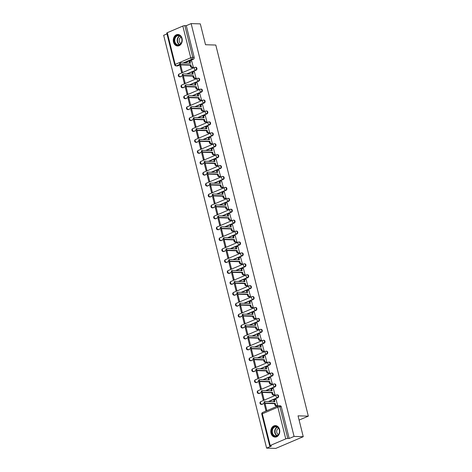 <?xml version="1.0" encoding="UTF-8"?>
<svg xmlns="http://www.w3.org/2000/svg" width="472" height="472" viewBox="0 0 472 472"><rect width="100%" height="100%" fill="white"/><g stroke="black" fill="none" stroke-linecap="round" stroke-linejoin="round"><path stroke-width="0.71" d="M187.16 73.998L196.157 70.163A1.475 1.15 -88.3 0 0 196.907 68.298A1.475 1.15 -88.3 0 0 195.856 67.289L195.349 67.272A1.475 1.15 91.7 0 1 196.399 68.281A1.475 1.15 91.7 0 1 195.65 70.151L186.652 73.986M189.88 84.919L198.883 81.084A1.475 1.15 -88.3 0 0 199.632 79.213A1.475 1.15 -88.3 0 0 198.576 78.21L198.069 78.193A1.475 1.15 91.7 0 1 199.125 79.202A1.475 1.15 91.7 0 1 198.376 81.066L189.372 84.901M192.6 95.84L201.603 92.005A1.475 1.15 -88.3 0 0 202.352 90.134A1.475 1.15 -88.3 0 0 201.302 89.125L200.795 89.114A1.475 1.15 91.7 0 1 201.845 90.123A1.475 1.15 91.7 0 1 201.096 91.987L192.092 95.822M195.325 106.755L204.329 102.92A1.475 1.15 -88.3 0 0 205.078 101.055A1.475 1.15 -88.3 0 0 204.022 100.046L203.515 100.029A1.475 1.15 91.7 0 1 204.571 101.037A1.475 1.15 91.7 0 1 203.821 102.908L194.818 106.743M198.045 117.675L207.049 113.84A1.475 1.15 -88.3 0 0 207.798 111.97A1.475 1.15 -88.3 0 0 206.742 110.967L206.234 110.95A1.475 1.15 91.7 0 1 207.291 111.958A1.475 1.15 91.7 0 1 206.541 113.823L197.538 117.658M200.771 128.596L209.769 124.761A1.475 1.15 -88.3 0 0 210.524 122.891A1.475 1.15 -88.3 0 0 209.468 121.882L208.96 121.87A1.475 1.15 91.7 0 1 210.016 122.879A1.475 1.15 91.7 0 1 209.261 124.744L200.264 128.579M203.491 139.511L212.494 135.676A1.475 1.15 -88.3 0 0 213.244 133.812A1.475 1.15 -88.3 0 0 212.188 132.803L211.68 132.785A1.475 1.15 91.7 0 1 212.736 133.794A1.475 1.15 91.7 0 1 211.987 135.665L202.984 139.5M206.211 150.432L215.214 146.597A1.475 1.15 -88.3 0 0 215.964 144.727A1.475 1.15 -88.3 0 0 214.913 143.724L214.406 143.706A1.475 1.15 91.7 0 1 215.456 144.715A1.475 1.15 91.7 0 1 214.707 146.58L205.709 150.415M208.937 161.353L217.94 157.518A1.475 1.15 -88.3 0 0 218.689 155.648A1.475 1.15 -88.3 0 0 217.633 154.639L217.126 154.627A1.475 1.15 91.7 0 1 218.182 155.636A1.475 1.15 91.7 0 1 217.433 157.5L208.429 161.335M211.657 172.268L220.66 168.433A1.475 1.15 -88.3 0 0 221.409 166.569A1.475 1.15 -88.3 0 0 220.359 165.56L219.852 165.542A1.475 1.15 91.7 0 1 220.902 166.551A1.475 1.15 91.7 0 1 220.153 168.421L211.149 172.256M214.382 183.189L223.386 179.354A1.475 1.15 -88.3 0 0 224.135 177.484A1.475 1.15 -88.3 0 0 223.079 176.481L222.572 176.463A1.475 1.15 91.7 0 1 223.628 177.472A1.475 1.15 91.7 0 1 222.878 179.336L213.875 183.171M217.102 194.11L226.106 190.275A1.475 1.15 -88.3 0 0 226.855 188.405A1.475 1.15 -88.3 0 0 225.799 187.396L225.292 187.384A1.475 1.15 91.7 0 1 226.348 188.393A1.475 1.15 91.7 0 1 225.598 190.257L216.595 194.092M219.828 205.025L228.826 201.19A1.475 1.15 -88.3 0 0 229.575 199.326A1.475 1.15 -88.3 0 0 228.525 198.317L228.017 198.299A1.475 1.15 91.7 0 1 229.073 199.308A1.475 1.15 91.7 0 1 228.318 201.178L219.321 205.013M222.548 215.946L231.551 212.111A1.475 1.15 -88.3 0 0 232.301 210.241A1.475 1.15 -88.3 0 0 231.245 209.238L230.737 209.22A1.475 1.15 91.7 0 1 231.793 210.229A1.475 1.15 91.7 0 1 231.044 212.093L222.041 215.928M225.268 226.867L234.271 223.032A1.475 1.15 -88.3 0 0 235.021 221.161A1.475 1.15 -88.3 0 0 233.97 220.153L233.463 220.141A1.475 1.15 91.7 0 1 234.513 221.15A1.475 1.15 91.7 0 1 233.764 223.014L224.76 226.849M227.994 237.782L236.997 233.947A1.475 1.15 -88.3 0 0 237.746 232.082A1.475 1.15 -88.3 0 0 236.69 231.073L236.183 231.056A1.475 1.15 91.7 0 1 237.239 232.065A1.475 1.15 91.7 0 1 236.49 233.935L227.486 237.77M230.714 248.703L239.717 244.868A1.475 1.15 -88.3 0 0 240.466 242.997A1.475 1.15 -88.3 0 0 239.416 241.994L238.909 241.977A1.475 1.15 91.7 0 1 239.959 242.986A1.475 1.15 91.7 0 1 239.21 244.85L230.206 248.685M233.439 259.624L242.443 255.789A1.475 1.15 -88.3 0 0 243.192 253.918A1.475 1.15 -88.3 0 0 242.136 252.909L241.629 252.898A1.475 1.15 91.7 0 1 242.685 253.906A1.475 1.15 91.7 0 1 241.935 255.771L232.932 259.606M236.159 270.539L245.163 266.704A1.475 1.15 -88.3 0 0 245.912 264.839A1.475 1.15 -88.3 0 0 244.856 263.83L244.348 263.813A1.475 1.15 91.7 0 1 245.405 264.822A1.475 1.15 91.7 0 1 244.655 266.692L235.652 270.527M238.885 281.459L247.883 277.625A1.475 1.15 -88.3 0 0 248.632 275.754A1.475 1.15 -88.3 0 0 247.582 274.751L247.074 274.733A1.475 1.15 91.7 0 1 248.124 275.742A1.475 1.15 91.7 0 1 247.375 277.607L238.378 281.442M241.605 292.38L250.608 288.545A1.475 1.15 -88.3 0 0 251.358 286.675A1.475 1.15 -88.3 0 0 250.302 285.666L249.794 285.654A1.475 1.15 91.7 0 1 250.85 286.663A1.475 1.15 91.7 0 1 250.101 288.528L241.098 292.363M244.325 303.295L253.328 299.46A1.475 1.15 -88.3 0 0 254.078 297.596A1.475 1.15 -88.3 0 0 253.027 296.587L252.52 296.569A1.475 1.15 91.7 0 1 253.57 297.578A1.475 1.15 91.7 0 1 252.821 299.449L243.817 303.284M247.051 314.216L256.054 310.381A1.475 1.15 -88.3 0 0 256.803 308.511A1.475 1.15 -88.3 0 0 255.747 307.508L255.24 307.49A1.475 1.15 91.7 0 1 256.296 308.499A1.475 1.15 91.7 0 1 255.547 310.364L246.543 314.199M249.771 325.137L258.774 321.302A1.475 1.15 -88.3 0 0 259.523 319.432A1.475 1.15 -88.3 0 0 258.467 318.423L257.966 318.411A1.475 1.15 91.7 0 1 259.016 319.42A1.475 1.15 91.7 0 1 258.267 321.284L249.263 325.119M252.496 336.052L261.494 332.217A1.475 1.15 -88.3 0 0 262.249 330.353A1.475 1.15 -88.3 0 0 261.193 329.344L260.686 329.326A1.475 1.15 91.7 0 1 261.742 330.335A1.475 1.15 91.7 0 1 260.992 332.205L251.989 336.04M255.216 346.973L264.22 343.138A1.475 1.15 -88.3 0 0 264.969 341.274A1.475 1.15 -88.3 0 0 263.913 340.265L263.405 340.247A1.475 1.15 91.7 0 1 264.462 341.256A1.475 1.15 91.7 0 1 263.712 343.12L254.709 346.955M257.942 357.894L266.94 354.059A1.475 1.15 -88.3 0 0 267.689 352.189A1.475 1.15 -88.3 0 0 266.639 351.18L266.131 351.168A1.475 1.15 91.7 0 1 267.181 352.177A1.475 1.15 91.7 0 1 266.432 354.041L257.435 357.876M260.662 368.809L269.665 364.974A1.475 1.15 -88.3 0 0 270.415 363.11A1.475 1.15 -88.3 0 0 269.359 362.101L268.851 362.083A1.475 1.15 91.7 0 1 269.907 363.092A1.475 1.15 91.7 0 1 269.158 364.962L260.155 368.797M263.382 379.73L272.385 375.895A1.475 1.15 -88.3 0 0 273.135 374.031A1.475 1.15 -88.3 0 0 272.084 373.022L271.577 373.004A1.475 1.15 91.7 0 1 272.627 374.013A1.475 1.15 91.7 0 1 271.878 375.883L262.875 379.712M266.108 390.651L275.111 386.816A1.475 1.15 -88.3 0 0 275.86 384.945A1.475 1.15 -88.3 0 0 274.804 383.937L274.297 383.925A1.475 1.15 91.7 0 1 275.353 384.934A1.475 1.15 91.7 0 1 274.604 386.798L265.6 390.633M268.828 401.566L277.831 397.731A1.475 1.15 -88.3 0 0 278.58 395.866A1.475 1.15 -88.3 0 0 277.524 394.857L277.017 394.84A1.475 1.15 91.7 0 1 278.073 395.849A1.475 1.15 91.7 0 1 277.324 397.719L268.32 401.554M270.993 433.178A5.758 4.496 -88.3 0 0 275.105 437.107A5.758 4.496 -88.3 0 0 279.566 429.526A5.758 4.496 -88.3 0 0 275.453 425.596A5.758 4.496 -88.3 0 0 270.993 433.178M173.478 42.055A5.758 4.496 -88.3 0 0 177.59 45.985A5.758 4.496 -88.3 0 0 182.044 38.403A5.758 4.496 -88.3 0 0 177.938 34.474A5.758 4.496 -88.3 0 0 173.478 42.055M166.976 33.895L163.672 35.3L266.603 448.123L271.465 446.052L270.031 446.01A1.475 0.313 166 0 1 269.701 445.898A1.475 0.313 166 0 1 270.208 445.509L285.761 438.889L277.855 407.183L262.302 413.802L270.208 445.509M303.248 436.7L294.074 436.423L191.142 23.6L200.317 23.877L205.521 44.734L215.798 45.046L308.328 416.151L298.044 415.838L303.248 436.7L275.778 448.4L266.603 448.123M167.283 32.692L175.189 64.398A1.475 0.313 166 0 0 174.675 64.782L166.769 33.075A1.475 0.313 -14 0 1 167.283 32.692L182.829 26.066A1.475 0.313 -14 0 1 184.853 25.63L186.281 25.671L194.187 57.377A1.475 1.15 91.7 0 1 193.437 59.248L184.434 63.083M180.257 64.859L177.891 65.868L176.457 65.826A1.475 1.15 91.7 0 1 176.068 65.903L177.496 65.944A1.475 1.15 -88.3 0 0 177.891 65.868M186.281 25.671L191.142 23.6M289.206 438.494L281.306 406.787L279.872 406.74A1.475 0.313 -14 0 0 277.855 407.183A1.475 0.867 -113.1 0 1 278.197 405.849A1.475 0.867 -113.1 0 1 278.427 405.808A1.475 1.15 91.7 0 1 278.822 405.731A1.475 1.15 91.7 0 1 279.872 406.74L287.778 438.447L289.206 438.494L294.074 436.423M287.778 438.447A1.475 0.313 166 0 0 285.761 438.889M276.922 406.032L277.76 405.737L276.061 399.495M264.379 404.469L265.948 410.77L266.774 410.422L265.199 404.12L264.379 404.469L265.293 404.498M261.653 393.554L263.228 399.849L264.049 399.501L262.479 393.2L261.653 393.554L262.574 393.577M274.197 395.111L275.04 394.822L273.335 388.574M258.933 382.633L260.503 388.934L261.329 388.58L259.759 382.285L258.933 382.633L259.854 382.662M271.477 384.19L272.315 383.901L270.615 377.659M256.213 371.712L257.783 378.013L258.603 377.665L257.033 371.364L256.213 371.712L257.128 371.741M268.757 373.275L269.595 372.98L267.889 366.738M253.488 360.797L255.057 367.092L255.883 366.744L254.314 360.443L253.488 360.797L254.408 360.82M266.031 362.354L266.869 362.065L265.17 355.817M250.768 349.876L252.337 356.177L253.163 355.823L251.588 349.528L250.768 349.876L251.682 349.905M263.311 351.433L264.149 351.144L262.45 344.902M248.042 338.955L249.611 345.256L250.437 344.908L248.868 338.607L248.042 338.955L248.962 338.984M260.585 340.518L261.429 340.223L259.724 333.981M245.322 328.04L246.891 334.335L247.717 333.987L246.148 327.686L245.322 328.04L246.242 328.064M257.865 329.598L258.703 329.308L257.004 323.06M242.596 317.119L244.172 323.42L244.992 323.066L243.422 316.771L242.596 317.119L243.517 317.149M255.14 318.677L255.983 318.388L254.278 312.145M239.876 306.198L241.446 312.499L242.272 312.151L240.702 305.85L239.876 306.198L240.797 306.228M252.42 307.762L253.257 307.467L251.558 301.224M237.156 295.283L238.726 301.578L239.546 301.23L237.976 294.929L237.156 295.283L238.071 295.307M249.7 296.841L250.538 296.552L248.832 290.304M234.431 284.362L236 290.663L236.826 290.31L235.257 284.014L234.431 284.362L235.351 284.392M246.974 285.92L247.812 285.631L246.113 279.389M231.711 273.441L233.28 279.743L234.106 279.394L232.531 273.093L231.711 273.441L232.625 273.471M244.254 274.999L245.092 274.71L243.393 268.468M228.985 262.526L230.554 268.822L231.38 268.474L229.811 262.172L228.985 262.526L229.905 262.55M241.528 264.084L242.372 263.795L240.667 257.547M226.265 251.605L227.834 257.907L228.66 257.553L227.091 251.257L226.265 251.605L227.185 251.635M238.808 253.163L239.646 252.874L237.947 246.632M223.539 240.685L225.114 246.986L225.935 246.638L224.365 240.337L223.539 240.685L224.46 240.714M236.083 242.242L236.926 241.953L235.221 235.711M220.819 229.77L222.389 236.065L223.215 235.717L221.645 229.416L220.819 229.77L221.74 229.793M233.363 231.327L234.2 231.038L232.501 224.79M218.099 218.849L219.669 225.15L220.489 224.796L218.919 218.501L218.099 218.849L219.014 218.878M230.643 220.406L231.481 220.117L229.775 213.875M215.374 207.928L216.943 214.229L217.769 213.881L216.2 207.58L215.374 207.928L216.294 207.957M227.917 209.485L228.755 209.196L227.056 202.954M212.654 197.013L214.223 203.308L215.049 202.96L213.474 196.659L212.654 197.013L213.568 197.036M225.197 198.57L226.035 198.281L224.336 192.033M209.928 186.092L211.503 192.393L212.323 192.039L210.754 185.744L209.928 186.092L210.848 186.121M222.471 187.649L223.315 187.36L221.61 181.118M207.208 175.171L208.777 181.472L209.603 181.124L208.034 174.823L207.208 175.171L208.128 175.2M219.751 176.729L220.589 176.44L218.89 170.197M204.482 164.256L206.057 170.551L206.878 170.203L205.308 163.902L204.482 164.256L205.403 164.28M217.031 165.814L217.869 165.524L216.164 159.276M201.762 153.335L203.332 159.636L204.158 159.282L202.588 152.987L201.762 153.335L202.683 153.365M214.306 154.893L215.143 154.604L213.444 148.361M199.042 142.414L200.612 148.715L201.438 148.367L199.862 142.066L199.042 142.414L199.957 142.444M211.586 143.972L212.424 143.683L210.718 137.44M196.317 131.499L197.886 137.794L198.712 137.446L197.143 131.145L196.317 131.499L197.237 131.523M208.86 133.057L209.698 132.768L207.999 126.52M193.597 120.578L195.166 126.879L195.992 126.525L194.417 120.23L193.597 120.578L194.511 120.608M206.14 122.136L206.978 121.847L205.279 115.605M190.871 109.657L192.446 115.959L193.266 115.61L191.697 109.309L190.871 109.657L191.791 109.687M203.414 111.215L204.258 110.926L202.553 104.684M188.151 98.742L189.72 105.038L190.546 104.69L188.977 98.388L188.151 98.742L189.071 98.766M200.694 100.3L201.532 100.011L199.833 93.763M185.431 87.821L187 94.123L187.821 93.769L186.251 87.473L185.431 87.821L186.346 87.851M197.975 89.379L198.812 89.09L197.107 82.848M182.705 76.901L184.275 83.202L185.101 82.854L183.531 76.552L182.705 76.901L183.626 76.93M195.249 78.458L196.087 78.169L194.387 71.927M179.985 65.986L181.555 72.281L182.381 71.933L180.805 65.632L179.985 65.986L180.9 66.009M192.529 67.543L193.367 67.254L191.667 61.006M182.977 75.78L180.103 76.771A1.475 1.15 91.7 0 1 179.708 76.847L180.215 76.865A1.475 1.15 -88.3 0 0 180.611 76.788M185.702 86.7L182.823 87.692A1.475 1.15 91.7 0 1 182.434 87.768L182.941 87.786A1.475 1.15 -88.3 0 0 183.331 87.709M188.422 97.615L185.549 98.613A1.475 1.15 91.7 0 1 185.154 98.689L185.661 98.701A1.475 1.15 -88.3 0 0 186.056 98.624M191.148 108.536L188.269 109.528A1.475 1.15 91.7 0 1 187.88 109.604L188.387 109.622A1.475 1.15 -88.3 0 0 188.776 109.545M193.868 119.457L190.995 120.448A1.475 1.15 91.7 0 1 190.6 120.525L191.107 120.543A1.475 1.15 -88.3 0 0 191.502 120.466M196.594 130.372L193.715 131.369A1.475 1.15 91.7 0 1 193.319 131.446L193.827 131.458A1.475 1.15 -88.3 0 0 194.222 131.381M199.314 141.293L196.44 142.284A1.475 1.15 91.7 0 1 196.045 142.361L196.553 142.379A1.475 1.15 -88.3 0 0 196.948 142.302M202.034 152.214L199.16 153.205A1.475 1.15 91.7 0 1 198.765 153.282L199.272 153.3A1.475 1.15 -88.3 0 0 199.668 153.223M204.76 163.129L201.88 164.126A1.475 1.15 91.7 0 1 201.491 164.203L201.998 164.215A1.475 1.15 -88.3 0 0 202.388 164.138M207.479 174.05L204.606 175.041A1.475 1.15 91.7 0 1 204.211 175.118L204.718 175.136A1.475 1.15 -88.3 0 0 205.113 175.059M210.205 184.971L207.326 185.962A1.475 1.15 91.7 0 1 206.937 186.039L207.444 186.056A1.475 1.15 -88.3 0 0 207.833 185.98M212.925 195.886L210.052 196.883A1.475 1.15 91.7 0 1 209.656 196.96L210.164 196.971A1.475 1.15 -88.3 0 0 210.559 196.895M215.645 206.807L212.772 207.798A1.475 1.15 91.7 0 1 212.376 207.875L212.884 207.892A1.475 1.15 -88.3 0 0 213.279 207.816M218.371 217.728L215.498 218.719A1.475 1.15 91.7 0 1 215.102 218.796L215.61 218.813A1.475 1.15 -88.3 0 0 216.005 218.737M221.091 228.643L218.217 229.64A1.475 1.15 91.7 0 1 217.822 229.716L218.329 229.728A1.475 1.15 -88.3 0 0 218.725 229.652M223.816 239.564L220.937 240.555A1.475 1.15 91.7 0 1 220.548 240.631L221.055 240.649A1.475 1.15 -88.3 0 0 221.445 240.572M226.536 250.484L223.663 251.476A1.475 1.15 91.7 0 1 223.268 251.552L223.775 251.57A1.475 1.15 -88.3 0 0 224.17 251.493M229.262 261.399L226.383 262.397A1.475 1.15 91.7 0 1 225.994 262.473L226.495 262.485A1.475 1.15 -88.3 0 0 226.89 262.408M231.982 272.32L229.109 273.312A1.475 1.15 91.7 0 1 228.713 273.388L229.221 273.406A1.475 1.15 -88.3 0 0 229.616 273.329M234.702 283.241L231.829 284.232A1.475 1.15 91.7 0 1 231.433 284.309L231.941 284.327A1.475 1.15 -88.3 0 0 232.336 284.25M237.428 294.156L234.554 295.153A1.475 1.15 91.7 0 1 234.159 295.23L234.667 295.242A1.475 1.15 -88.3 0 0 235.056 295.165M240.148 305.077L237.274 306.068A1.475 1.15 91.7 0 1 236.879 306.145L237.387 306.163A1.475 1.15 -88.3 0 0 237.782 306.086M242.873 315.998L239.994 316.989A1.475 1.15 91.7 0 1 239.605 317.066L240.112 317.084A1.475 1.15 -88.3 0 0 240.502 317.007M245.593 326.913L242.72 327.91A1.475 1.15 91.7 0 1 242.325 327.987L242.832 327.999A1.475 1.15 -88.3 0 0 243.227 327.922M248.319 337.834L245.44 338.825A1.475 1.15 91.7 0 1 245.045 338.902L245.552 338.92A1.475 1.15 -88.3 0 0 245.947 338.843M251.039 348.755L248.166 349.746A1.475 1.15 91.7 0 1 247.77 349.823L248.278 349.841A1.475 1.15 -88.3 0 0 248.673 349.764M253.759 359.67L250.886 360.667A1.475 1.15 91.7 0 1 250.49 360.744L250.998 360.755A1.475 1.15 -88.3 0 0 251.393 360.679M256.485 370.591L253.606 371.582A1.475 1.15 91.7 0 1 253.216 371.659L253.724 371.676A1.475 1.15 -88.3 0 0 254.113 371.6M259.205 381.512L256.331 382.503A1.475 1.15 91.7 0 1 255.936 382.58L256.443 382.597A1.475 1.15 -88.3 0 0 256.839 382.521M261.93 392.427L259.051 393.424A1.475 1.15 91.7 0 1 258.662 393.5L259.169 393.512A1.475 1.15 -88.3 0 0 259.559 393.436M264.65 403.348L261.777 404.339A1.475 1.15 91.7 0 1 261.382 404.416L261.889 404.433A1.475 1.15 -88.3 0 0 262.284 404.356M299.1 420.08L308.328 416.151M281.306 406.787A1.475 1.15 -88.3 0 0 280.25 405.778L278.822 405.731A1.475 1.475 0 0 0 278.197 405.849L262.65 412.475A1.475 1.475 0 0 0 261.795 414.192L269.701 445.898M276.203 399.501L275.176 399.465A1.475 0.867 66.9 0 0 274.946 399.513A1.475 0.867 66.9 0 0 274.604 400.84L274.828 401.749L265.075 401.454A0.85 0.501 66.9 0 0 264.945 401.477A0.85 0.501 66.9 0 0 264.78 402.351A0.85 0.501 66.9 0 0 265.482 403.064L275.229 403.359L275.459 404.268A1.475 0.867 66.9 0 0 276.728 405.696L276.014 406.003A1.475 0.867 -113.1 0 1 274.745 404.575L274.515 403.666L264.762 403.371A0.85 0.501 -113.1 0 1 264.066 402.657A0.85 0.501 -113.1 0 1 264.231 401.784A0.85 0.501 -113.1 0 1 264.361 401.76M274.031 401.725L273.89 401.147A1.475 0.867 -113.1 0 1 274.232 399.813L274.946 399.513M277.07 406.032L276.014 406.003M277.76 405.731L276.728 405.696M275.229 403.359L274.515 403.666M273.483 388.58L272.456 388.55A1.475 0.867 66.9 0 0 272.226 388.592A1.475 0.867 66.9 0 0 271.878 389.919L272.108 390.834L262.355 390.539A0.85 0.501 66.9 0 0 262.225 390.562A0.85 0.501 66.9 0 0 262.06 391.43A0.85 0.501 66.9 0 0 262.757 392.143L272.509 392.438L272.733 393.353A1.475 0.867 66.9 0 0 274.008 394.781L273.294 395.082A1.475 0.867 -113.1 0 1 272.019 393.654L271.795 392.745L262.043 392.45A0.85 0.501 -113.1 0 1 261.34 391.736A0.85 0.501 -113.1 0 1 261.512 390.863A0.85 0.501 -113.1 0 1 261.641 390.84M271.312 390.804L271.164 390.226A1.475 0.867 -113.1 0 1 271.512 388.893L272.226 388.592M274.344 395.117L273.294 395.082M275.034 394.81L274.008 394.781M272.509 392.438L271.795 392.745M270.763 377.659L269.73 377.629A1.475 0.867 66.9 0 0 269.5 377.671A1.475 0.867 66.9 0 0 269.158 379.004L269.382 379.913L259.635 379.618A0.85 0.501 66.9 0 0 259.5 379.641A0.85 0.501 66.9 0 0 259.334 380.515A0.85 0.501 66.9 0 0 260.037 381.228L269.783 381.523L270.013 382.432A1.475 0.867 66.9 0 0 271.282 383.86L270.568 384.167A1.475 0.867 -113.1 0 1 269.3 382.739L269.07 381.824L259.323 381.529A0.85 0.501 -113.1 0 1 258.621 380.815A0.85 0.501 -113.1 0 1 258.786 379.942A0.85 0.501 -113.1 0 1 258.921 379.919M268.586 379.889L268.444 379.305A1.475 0.867 -113.1 0 1 268.786 377.978L269.5 377.671M271.624 384.196L270.568 384.167M272.315 383.889L271.282 383.86M269.783 381.523L269.07 381.824M274.816 436.246A4.985 3.888 91.7 0 1 271.848 430.37A4.985 3.888 91.7 0 1 276.48 426.481A4.985 3.888 91.7 0 1 279.448 432.358A4.985 3.888 91.7 0 1 274.816 436.246M276.651 426.847A4.614 3.599 -88.3 0 0 276.02 426.759A4.614 3.599 -88.3 0 0 272.303 430.853A4.614 3.599 -88.3 0 0 275.105 435.886A4.614 3.599 -88.3 0 0 275.736 435.981A4.614 3.599 -88.3 0 0 279.453 431.886A4.614 3.599 -88.3 0 0 276.651 426.847M278.415 434.594A3.286 2.566 91.7 0 1 276.68 431.396A3.286 2.566 91.7 0 1 278.604 428.305M275.819 425.644L275.961 425.65A5.723 4.466 -88.3 0 0 275.819 425.644A5.723 4.466 -88.3 0 0 271.217 430.724A5.723 4.466 -88.3 0 0 274.692 436.966A5.723 4.466 -88.3 0 0 275.477 437.078A5.723 4.466 -88.3 0 0 275.642 437.084M177.295 45.123A4.985 3.888 91.7 0 1 174.327 39.247A4.985 3.888 91.7 0 1 178.965 35.359A4.985 3.888 91.7 0 1 181.932 41.235A4.985 3.888 91.7 0 1 177.295 45.123M179.136 35.724A4.614 3.599 -88.3 0 0 178.499 35.636A4.614 3.599 -88.3 0 0 174.787 39.731A4.614 3.599 -88.3 0 0 177.59 44.769A4.614 3.599 -88.3 0 0 178.221 44.858A4.614 3.599 -88.3 0 0 181.932 40.763A4.614 3.599 -88.3 0 0 179.136 35.724M180.9 43.471A3.286 2.566 91.7 0 1 179.165 40.273A3.286 2.566 91.7 0 1 181.089 37.182M178.469 34.533A5.723 4.466 -88.3 0 0 178.304 34.521A5.723 4.466 -88.3 0 0 173.702 39.601A5.723 4.466 -88.3 0 0 177.171 45.843A5.723 4.466 -88.3 0 0 177.956 45.955A5.723 4.466 -88.3 0 0 178.121 45.961M268.037 366.744L267.01 366.709A1.475 0.867 66.9 0 0 266.78 366.756A1.475 0.867 66.9 0 0 266.438 368.083L266.662 368.992L256.91 368.697A0.85 0.501 66.9 0 0 256.78 368.721A0.85 0.501 66.9 0 0 256.615 369.594A0.85 0.501 66.9 0 0 257.311 370.308L267.063 370.603L267.288 371.511A1.475 0.867 66.9 0 0 268.562 372.939L267.848 373.246A1.475 0.867 -113.1 0 1 266.574 371.818L266.35 370.909L256.597 370.614A0.85 0.501 -113.1 0 1 255.901 369.901A0.85 0.501 -113.1 0 1 256.066 369.027A0.85 0.501 -113.1 0 1 256.196 369.004M265.866 368.968L265.718 368.39A1.475 0.867 -113.1 0 1 266.066 367.057L266.78 366.756M268.898 373.275L267.848 373.246M269.589 372.974L268.562 372.939M267.063 370.603L266.35 370.909M265.317 355.823L264.285 355.794A1.475 0.867 66.9 0 0 264.055 355.835A1.475 0.867 66.9 0 0 263.712 357.162L263.942 358.077L254.19 357.776A0.85 0.501 66.9 0 0 254.054 357.805A0.85 0.501 66.9 0 0 253.889 358.673A0.85 0.501 66.9 0 0 254.591 359.387L264.344 359.682L264.568 360.596A1.475 0.867 66.9 0 0 265.836 362.024L265.122 362.325A1.475 0.867 -113.1 0 1 263.854 360.897L263.63 359.988L253.877 359.693A0.85 0.501 -113.1 0 1 253.175 358.98A0.85 0.501 -113.1 0 1 253.34 358.106A0.85 0.501 -113.1 0 1 253.476 358.083M263.146 358.047L262.998 357.469A1.475 0.867 -113.1 0 1 263.341 356.136L264.055 355.835M266.178 362.36L265.122 362.325M266.869 362.053L265.836 362.024M264.344 359.682L263.63 359.988M262.591 344.902L261.565 344.873A1.475 0.867 66.9 0 0 261.335 344.914A1.475 0.867 66.9 0 0 260.992 346.247L261.217 347.156L251.464 346.861A0.85 0.501 66.9 0 0 251.334 346.885A0.85 0.501 66.9 0 0 251.169 347.758A0.85 0.501 66.9 0 0 251.865 348.472L261.618 348.767L261.848 349.675A1.475 0.867 66.9 0 0 263.116 351.103L262.402 351.41A1.475 0.867 -113.1 0 1 261.134 349.982L260.904 349.068L251.151 348.773A0.85 0.501 -113.1 0 1 250.455 348.059A0.85 0.501 -113.1 0 1 250.62 347.185A0.85 0.501 -113.1 0 1 250.75 347.162M260.42 347.132L260.278 346.548A1.475 0.867 -113.1 0 1 260.621 345.221L261.335 344.914M263.453 351.439L262.402 351.41M264.149 351.133L263.116 351.103M261.618 348.767L260.904 349.068M259.871 333.987L258.839 333.952A1.475 0.867 66.9 0 0 258.609 333.999A1.475 0.867 66.9 0 0 258.267 335.327L258.497 336.235L248.744 335.94A0.85 0.501 66.9 0 0 248.614 335.964A0.85 0.501 66.9 0 0 248.443 336.837A0.85 0.501 66.9 0 0 249.145 337.551L258.898 337.846L259.122 338.754A1.475 0.867 66.9 0 0 260.397 340.182L259.683 340.489A1.475 0.867 -113.1 0 1 258.408 339.061L258.184 338.153L248.431 337.858A0.85 0.501 -113.1 0 1 247.729 337.144A0.85 0.501 -113.1 0 1 247.9 336.271A0.85 0.501 -113.1 0 1 248.03 336.247M257.7 336.212L257.553 335.633A1.475 0.867 -113.1 0 1 257.895 334.3L258.609 333.999M260.733 340.518L259.683 340.489M261.423 340.218L260.397 340.182M258.898 337.846L258.184 338.153M257.146 323.066L256.119 323.037A1.475 0.867 66.9 0 0 255.889 323.078A1.475 0.867 66.9 0 0 255.547 324.406L255.771 325.32L246.024 325.019A0.85 0.501 66.9 0 0 245.888 325.049A0.85 0.501 66.9 0 0 245.723 325.916A0.85 0.501 66.9 0 0 246.425 326.63L256.172 326.925L256.402 327.839A1.475 0.867 66.9 0 0 257.671 329.267L256.957 329.568A1.475 0.867 -113.1 0 1 255.688 328.14L255.458 327.232L245.711 326.937A0.85 0.501 -113.1 0 1 245.009 326.223A0.85 0.501 -113.1 0 1 245.174 325.35A0.85 0.501 -113.1 0 1 245.304 325.326M254.974 325.291L254.833 324.712A1.475 0.867 -113.1 0 1 255.175 323.379L255.889 323.078M258.013 329.603L256.957 329.568M258.703 329.297L257.671 329.267M256.172 326.925L255.458 327.232M254.426 312.145L253.399 312.116A1.475 0.867 66.9 0 0 253.169 312.157A1.475 0.867 66.9 0 0 252.821 313.491L253.051 314.399L243.298 314.104A0.85 0.501 66.9 0 0 243.168 314.128A0.85 0.501 66.9 0 0 243.003 315.001A0.85 0.501 66.9 0 0 243.7 315.715L253.452 316.01L253.676 316.918A1.475 0.867 66.9 0 0 254.951 318.346L254.237 318.653A1.475 0.867 -113.1 0 1 252.962 317.225L252.738 316.311L242.986 316.016A0.85 0.501 -113.1 0 1 242.283 315.302A0.85 0.501 -113.1 0 1 242.455 314.429A0.85 0.501 -113.1 0 1 242.584 314.405M252.255 314.376L252.107 313.791A1.475 0.867 -113.1 0 1 252.455 312.464L253.169 312.157M255.287 318.683L254.237 318.653M255.977 318.376L254.951 318.346M253.452 316.01L252.738 316.311M251.706 301.23L250.673 301.195A1.475 0.867 66.9 0 0 250.443 301.242A1.475 0.867 66.9 0 0 250.101 302.57L250.325 303.478L240.578 303.183A0.85 0.501 66.9 0 0 240.443 303.207A0.85 0.501 66.9 0 0 240.277 304.08A0.85 0.501 66.9 0 0 240.98 304.794L250.726 305.089L250.957 305.998A1.475 0.867 66.9 0 0 252.225 307.425L251.511 307.732A1.475 0.867 -113.1 0 1 250.243 306.304L250.012 305.396L240.266 305.101A0.85 0.501 -113.1 0 1 239.564 304.381A0.85 0.501 -113.1 0 1 239.729 303.514A0.85 0.501 -113.1 0 1 239.864 303.49M249.535 303.455L249.387 302.877A1.475 0.867 -113.1 0 1 249.729 301.543L250.443 301.242M252.567 307.762L251.511 307.732M253.257 307.461L252.225 307.425M250.726 305.089L250.012 305.396M248.98 290.31L247.953 290.28A1.475 0.867 66.9 0 0 247.723 290.321A1.475 0.867 66.9 0 0 247.381 291.649L247.605 292.563L237.853 292.262A0.85 0.501 66.9 0 0 237.723 292.292A0.85 0.501 66.9 0 0 237.558 293.159A0.85 0.501 66.9 0 0 238.254 293.873L248.006 294.168L248.231 295.083A1.475 0.867 66.9 0 0 249.505 296.51L248.791 296.811A1.475 0.867 -113.1 0 1 247.517 295.383L247.293 294.475L237.54 294.18A0.85 0.501 -113.1 0 1 236.844 293.466A0.85 0.501 -113.1 0 1 237.009 292.593A0.85 0.501 -113.1 0 1 237.139 292.569M246.809 292.534L246.667 291.956A1.475 0.867 -113.1 0 1 247.009 290.622L247.723 290.321M249.841 296.847L248.791 296.811M250.532 296.54L249.505 296.51M248.006 294.168L247.293 294.475M246.26 279.389L245.228 279.359A1.475 0.867 66.9 0 0 244.997 279.4A1.475 0.867 66.9 0 0 244.655 280.734L244.885 281.642L235.133 281.347A0.85 0.501 66.9 0 0 234.997 281.371A0.85 0.501 66.9 0 0 234.832 282.244A0.85 0.501 66.9 0 0 235.534 282.958L245.287 283.253L245.511 284.162A1.475 0.867 66.9 0 0 246.785 285.589L246.065 285.896A1.475 0.867 -113.1 0 1 244.797 284.468L244.573 283.554L234.82 283.259A0.85 0.501 -113.1 0 1 234.118 282.545A0.85 0.501 -113.1 0 1 234.283 281.672A0.85 0.501 -113.1 0 1 234.419 281.648M244.089 281.619L243.941 281.035A1.475 0.867 -113.1 0 1 244.284 279.707L244.997 279.4M247.121 285.926L246.065 285.896M247.812 285.619L246.785 285.589M245.287 283.253L244.573 283.554M243.534 268.474L242.508 268.438A1.475 0.867 66.9 0 0 242.278 268.485A1.475 0.867 66.9 0 0 241.935 269.813L242.16 270.721L232.407 270.426A0.85 0.501 66.9 0 0 232.277 270.45A0.85 0.501 66.9 0 0 232.112 271.323A0.85 0.501 66.9 0 0 232.808 272.037L242.561 272.332L242.791 273.241A1.475 0.867 66.9 0 0 244.059 274.669L243.345 274.975A1.475 0.867 -113.1 0 1 242.077 273.548L241.847 272.639L232.094 272.344A0.85 0.501 -113.1 0 1 231.398 271.624A0.85 0.501 -113.1 0 1 231.563 270.757A0.85 0.501 -113.1 0 1 231.693 270.733M241.363 270.698L241.221 270.12A1.475 0.867 -113.1 0 1 241.564 268.786L242.278 268.485M244.402 275.005L243.345 274.975M245.092 274.704L244.059 274.669M242.561 272.332L241.847 272.639M240.814 257.553L239.782 257.523A1.475 0.867 66.9 0 0 239.558 257.565A1.475 0.867 66.9 0 0 239.21 258.892L239.44 259.806L229.687 259.506A0.85 0.501 66.9 0 0 229.557 259.535A0.85 0.501 66.9 0 0 229.386 260.402A0.85 0.501 66.9 0 0 230.088 261.116L239.841 261.411L240.065 262.326A1.475 0.867 66.9 0 0 241.339 263.754L240.626 264.055A1.475 0.867 -113.1 0 1 239.351 262.627L239.127 261.718L229.374 261.423A0.85 0.501 -113.1 0 1 228.672 260.709A0.85 0.501 -113.1 0 1 228.843 259.836A0.85 0.501 -113.1 0 1 228.973 259.812M238.643 259.777L238.496 259.199A1.475 0.867 -113.1 0 1 238.838 257.865L239.558 257.565M241.676 264.09L240.626 264.055M242.366 263.783L241.339 263.754M239.841 261.411L239.127 261.718M238.089 246.632L237.062 246.602A1.475 0.867 66.9 0 0 236.832 246.644A1.475 0.867 66.9 0 0 236.49 247.977L236.714 248.886L226.967 248.591A0.85 0.501 66.9 0 0 226.831 248.614A0.85 0.501 66.9 0 0 226.666 249.487A0.85 0.501 66.9 0 0 227.368 250.201L237.115 250.496L237.345 251.405A1.475 0.867 66.9 0 0 238.614 252.833L237.9 253.139A1.475 0.867 -113.1 0 1 236.631 251.712L236.401 250.797L226.654 250.502A0.85 0.501 -113.1 0 1 225.952 249.788A0.85 0.501 -113.1 0 1 226.117 248.915A0.85 0.501 -113.1 0 1 226.253 248.892M235.917 248.862L235.776 248.278A1.475 0.867 -113.1 0 1 236.118 246.95L236.832 246.644M238.956 253.169L237.9 253.139M239.646 252.862L238.614 252.833M237.115 250.496L236.401 250.797M235.369 235.717L234.342 235.681A1.475 0.867 66.9 0 0 234.112 235.723A1.475 0.867 66.9 0 0 233.764 237.056L233.994 237.965L224.241 237.67A0.85 0.501 66.9 0 0 224.112 237.693A0.85 0.501 66.9 0 0 223.946 238.566A0.85 0.501 66.9 0 0 224.642 239.28L234.395 239.575L234.619 240.484A1.475 0.867 66.9 0 0 235.894 241.912L235.18 242.219A1.475 0.867 -113.1 0 1 233.905 240.791L233.681 239.882L223.929 239.587A0.85 0.501 -113.1 0 1 223.232 238.867A0.85 0.501 -113.1 0 1 223.398 238A0.85 0.501 -113.1 0 1 223.527 237.976M233.197 237.941L233.05 237.363A1.475 0.867 -113.1 0 1 233.398 236.029L234.112 235.723M236.23 242.248L235.18 242.219M236.92 241.947L235.894 241.912M234.395 239.575L233.681 239.882M232.649 224.796L231.616 224.766A1.475 0.867 66.9 0 0 231.386 224.808A1.475 0.867 66.9 0 0 231.044 226.135L231.268 227.05L221.521 226.749A0.85 0.501 66.9 0 0 221.386 226.778A0.85 0.501 66.9 0 0 221.22 227.646A0.85 0.501 66.9 0 0 221.923 228.359L231.675 228.654L231.899 229.569A1.475 0.867 66.9 0 0 233.168 230.997L232.454 231.298A1.475 0.867 -113.1 0 1 231.186 229.87L230.955 228.961L221.209 228.666A0.85 0.501 -113.1 0 1 220.507 227.952A0.85 0.501 -113.1 0 1 220.672 227.079A0.85 0.501 -113.1 0 1 220.807 227.056M230.478 227.02L230.33 226.442A1.475 0.867 -113.1 0 1 230.672 225.109L231.386 224.808M233.51 231.333L232.454 231.298M234.2 231.026L233.168 230.997M231.675 228.654L230.955 228.961M229.923 213.875L228.896 213.845A1.475 0.867 66.9 0 0 228.666 213.887A1.475 0.867 66.9 0 0 228.324 215.22L228.548 216.129L218.796 215.834A0.85 0.501 66.9 0 0 218.666 215.857A0.85 0.501 66.9 0 0 218.501 216.731A0.85 0.501 66.9 0 0 219.197 217.445L228.95 217.739L229.18 218.648A1.475 0.867 66.9 0 0 230.448 220.076L229.734 220.383A1.475 0.867 -113.1 0 1 228.46 218.955L228.236 218.04L218.483 217.745A0.85 0.501 -113.1 0 1 217.787 217.031A0.85 0.501 -113.1 0 1 217.952 216.158A0.85 0.501 -113.1 0 1 218.082 216.135M227.752 216.105L227.61 215.521A1.475 0.867 -113.1 0 1 227.952 214.194L228.666 213.887M230.784 220.412L229.734 220.383M231.475 220.105L230.448 220.076M228.95 217.739L228.236 218.04M227.203 202.96L226.171 202.925A1.475 0.867 66.9 0 0 225.94 202.966A1.475 0.867 66.9 0 0 225.598 204.299L225.828 205.208L216.076 204.913A0.85 0.501 66.9 0 0 215.94 204.936A0.85 0.501 66.9 0 0 215.775 205.81A0.85 0.501 66.9 0 0 216.477 206.524L226.23 206.819L226.454 207.727A1.475 0.867 66.9 0 0 227.728 209.155L227.014 209.462A1.475 0.867 -113.1 0 1 225.74 208.034L225.516 207.125L215.763 206.83A0.85 0.501 -113.1 0 1 215.061 206.111A0.85 0.501 -113.1 0 1 215.226 205.243A0.85 0.501 -113.1 0 1 215.362 205.22M225.032 205.184L224.884 204.606A1.475 0.867 -113.1 0 1 225.227 203.273L225.94 202.966M228.064 209.491L227.014 209.462M228.755 209.19L227.728 209.155M226.23 206.819L225.516 207.125M224.477 192.039L223.451 192.01A1.475 0.867 66.9 0 0 223.221 192.051A1.475 0.867 66.9 0 0 222.878 193.378L223.103 194.293L213.35 193.992A0.85 0.501 66.9 0 0 213.22 194.022A0.85 0.501 66.9 0 0 213.055 194.889A0.85 0.501 66.9 0 0 213.751 195.603L223.504 195.898L223.734 196.812A1.475 0.867 66.9 0 0 225.002 198.24L224.288 198.541A1.475 0.867 -113.1 0 1 223.02 197.113L222.79 196.204L213.037 195.91A0.85 0.501 -113.1 0 1 212.341 195.196A0.85 0.501 -113.1 0 1 212.506 194.322A0.85 0.501 -113.1 0 1 212.636 194.299M222.306 194.263L222.165 193.685A1.475 0.867 -113.1 0 1 222.507 192.352L223.221 192.051M225.345 198.576L224.288 198.541M226.035 198.269L225.002 198.24M223.504 195.898L222.79 196.204M221.757 181.118L220.725 181.089A1.475 0.867 66.9 0 0 220.501 181.13A1.475 0.867 66.9 0 0 220.153 182.463L220.383 183.372L210.63 183.077A0.85 0.501 66.9 0 0 210.5 183.101A0.85 0.501 66.9 0 0 210.329 183.974A0.85 0.501 66.9 0 0 211.031 184.688L220.784 184.983L221.008 185.891A1.475 0.867 66.9 0 0 222.282 187.319L221.569 187.62A1.475 0.867 -113.1 0 1 220.294 186.192L220.07 185.284L210.317 184.989A0.85 0.501 -113.1 0 1 209.615 184.275A0.85 0.501 -113.1 0 1 209.786 183.401A0.85 0.501 -113.1 0 1 209.916 183.378M219.586 183.348L219.439 182.764A1.475 0.867 -113.1 0 1 219.781 181.437L220.501 181.13M222.619 187.655L221.569 187.62M223.309 187.349L222.282 187.319M220.784 184.983L220.07 185.284M219.037 170.203L218.005 170.168A1.475 0.867 66.9 0 0 217.775 170.209A1.475 0.867 66.9 0 0 217.433 171.542L217.657 172.451L207.91 172.156A0.85 0.501 66.9 0 0 207.774 172.18A0.85 0.501 66.9 0 0 207.609 173.053A0.85 0.501 66.9 0 0 208.311 173.767L218.058 174.062L218.288 174.97A1.475 0.867 66.9 0 0 219.557 176.398L218.843 176.705A1.475 0.867 -113.1 0 1 217.574 175.277L217.344 174.369L207.597 174.074A0.85 0.501 -113.1 0 1 206.895 173.354A0.85 0.501 -113.1 0 1 207.06 172.487A0.85 0.501 -113.1 0 1 207.196 172.463M216.86 172.427L216.719 171.849A1.475 0.867 -113.1 0 1 217.061 170.516L217.775 170.209M219.899 176.734L218.843 176.705M220.589 176.434L219.557 176.398M218.058 174.062L217.344 174.369M216.312 159.282L215.285 159.253A1.475 0.867 66.9 0 0 215.055 159.294A1.475 0.867 66.9 0 0 214.707 160.622L214.937 161.536L205.184 161.235A0.85 0.501 66.9 0 0 205.054 161.265A0.85 0.501 66.9 0 0 204.889 162.132A0.85 0.501 66.9 0 0 205.585 162.846L215.338 163.141L215.562 164.055A1.475 0.867 66.9 0 0 216.837 165.483L216.123 165.784A1.475 0.867 -113.1 0 1 214.848 164.356L214.624 163.448L204.872 163.153A0.85 0.501 -113.1 0 1 204.175 162.439A0.85 0.501 -113.1 0 1 204.341 161.566A0.85 0.501 -113.1 0 1 204.47 161.542M214.14 161.507L213.993 160.928A1.475 0.867 -113.1 0 1 214.341 159.595L215.055 159.294M217.173 165.82L216.123 165.784M217.863 165.513L216.837 165.483M215.338 163.141L214.624 163.448M213.592 148.361L212.559 148.332A1.475 0.867 66.9 0 0 212.329 148.373A1.475 0.867 66.9 0 0 211.987 149.707L212.217 150.615L202.464 150.32A0.85 0.501 66.9 0 0 202.329 150.344A0.85 0.501 66.9 0 0 202.163 151.217A0.85 0.501 66.9 0 0 202.866 151.931L212.618 152.226L212.843 153.135A1.475 0.867 66.9 0 0 214.111 154.562L213.397 154.863A1.475 0.867 -113.1 0 1 212.129 153.435L211.898 152.527L202.152 152.232A0.85 0.501 -113.1 0 1 201.45 151.518A0.85 0.501 -113.1 0 1 201.615 150.645A0.85 0.501 -113.1 0 1 201.75 150.621M211.421 150.592L211.273 150.007A1.475 0.867 -113.1 0 1 211.615 148.68L212.329 148.373M214.453 154.899L213.397 154.863M215.143 154.592L214.111 154.562M212.618 152.226L211.898 152.527M210.866 137.446L209.839 137.411A1.475 0.867 66.9 0 0 209.609 137.452A1.475 0.867 66.9 0 0 209.267 138.786L209.491 139.694L199.739 139.399A0.85 0.501 66.9 0 0 199.609 139.423A0.85 0.501 66.9 0 0 199.444 140.296A0.85 0.501 66.9 0 0 200.14 141.01L209.892 141.305L210.123 142.214A1.475 0.867 66.9 0 0 211.391 143.641L210.677 143.948A1.475 0.867 -113.1 0 1 209.409 142.52L209.179 141.612L199.426 141.317A0.85 0.501 -113.1 0 1 198.73 140.597A0.85 0.501 -113.1 0 1 198.895 139.73A0.85 0.501 -113.1 0 1 199.025 139.706M208.695 139.671L208.553 139.093A1.475 0.867 -113.1 0 1 208.895 137.759L209.609 137.452M211.727 143.978L210.677 143.948M212.418 143.677L211.391 143.641M209.892 141.305L209.179 141.612M208.146 126.525L207.114 126.496A1.475 0.867 66.9 0 0 206.883 126.537A1.475 0.867 66.9 0 0 206.541 127.865L206.771 128.779L197.019 128.478A0.85 0.501 66.9 0 0 196.889 128.508A0.85 0.501 66.9 0 0 196.718 129.375A0.85 0.501 66.9 0 0 197.42 130.089L207.173 130.384L207.397 131.299A1.475 0.867 66.9 0 0 208.671 132.726L207.957 133.027A1.475 0.867 -113.1 0 1 206.683 131.6L206.459 130.691L196.706 130.396A0.85 0.501 -113.1 0 1 196.004 129.682A0.85 0.501 -113.1 0 1 196.169 128.809A0.85 0.501 -113.1 0 1 196.305 128.785M205.975 128.75L205.827 128.172A1.475 0.867 -113.1 0 1 206.17 126.838L206.883 126.537M209.007 133.063L207.957 133.027M209.698 132.756L208.671 132.726M207.173 130.384L206.459 130.691M205.42 115.605L204.394 115.575A1.475 0.867 66.9 0 0 204.164 115.616A1.475 0.867 66.9 0 0 203.821 116.95L204.046 117.858L194.293 117.563A0.85 0.501 66.9 0 0 194.163 117.587A0.85 0.501 66.9 0 0 193.998 118.46A0.85 0.501 66.9 0 0 194.7 119.174L204.447 119.469L204.677 120.378A1.475 0.867 66.9 0 0 205.945 121.805L205.232 122.106A1.475 0.867 -113.1 0 1 203.963 120.679L203.733 119.77L193.98 119.475A0.85 0.501 -113.1 0 1 193.284 118.761A0.85 0.501 -113.1 0 1 193.449 117.888A0.85 0.501 -113.1 0 1 193.579 117.864M203.249 117.835L203.107 117.251A1.475 0.867 -113.1 0 1 203.45 115.923L204.164 115.616M206.288 122.142L205.232 122.106M206.978 121.835L205.945 121.805M204.447 119.469L203.733 119.77M202.7 104.69L201.668 104.654A1.475 0.867 66.9 0 0 201.444 104.695A1.475 0.867 66.9 0 0 201.096 106.029L201.326 106.938L191.573 106.642A0.85 0.501 66.9 0 0 191.443 106.666A0.85 0.501 66.9 0 0 191.272 107.539A0.85 0.501 66.9 0 0 191.974 108.253L201.727 108.548L201.951 109.457A1.475 0.867 66.9 0 0 203.225 110.885L202.512 111.191A1.475 0.867 -113.1 0 1 201.237 109.764L201.013 108.855L191.26 108.56A0.85 0.501 -113.1 0 1 190.558 107.84A0.85 0.501 -113.1 0 1 190.729 106.973A0.85 0.501 -113.1 0 1 190.859 106.949M200.529 106.914L200.382 106.336A1.475 0.867 -113.1 0 1 200.73 105.002L201.444 104.695M203.562 111.221L202.512 111.191M204.252 110.92L203.225 110.885M201.727 108.548L201.013 108.855M199.98 93.769L198.948 93.739A1.475 0.867 66.9 0 0 198.718 93.78A1.475 0.867 66.9 0 0 198.376 95.108L198.6 96.022L188.853 95.722A0.85 0.501 66.9 0 0 188.717 95.751A0.85 0.501 66.9 0 0 188.552 96.618A0.85 0.501 66.9 0 0 189.254 97.332L199.001 97.627L199.231 98.542A1.475 0.867 66.9 0 0 200.5 99.97L199.786 100.27A1.475 0.867 -113.1 0 1 198.517 98.843L198.287 97.934L188.54 97.639A0.85 0.501 -113.1 0 1 187.838 96.925A0.85 0.501 -113.1 0 1 188.003 96.052A0.85 0.501 -113.1 0 1 188.139 96.028M197.803 95.993L197.662 95.415A1.475 0.867 -113.1 0 1 198.004 94.081L198.718 93.78M200.842 100.306L199.786 100.27M201.532 99.999L200.5 99.97M199.001 97.627L198.287 97.934M197.255 82.848L196.228 82.818A1.475 0.867 66.9 0 0 195.998 82.86A1.475 0.867 66.9 0 0 195.656 84.193L195.88 85.102L186.127 84.807A0.85 0.501 66.9 0 0 185.998 84.83A0.85 0.501 66.9 0 0 185.832 85.703A0.85 0.501 66.9 0 0 186.528 86.417L196.281 86.712L196.505 87.621A1.475 0.867 66.9 0 0 197.78 89.049L197.066 89.35A1.475 0.867 -113.1 0 1 195.792 87.922L195.567 87.013L185.815 86.718A0.85 0.501 -113.1 0 1 185.118 86.004A0.85 0.501 -113.1 0 1 185.284 85.131A0.85 0.501 -113.1 0 1 185.413 85.108M195.083 85.078L194.936 84.494A1.475 0.867 -113.1 0 1 195.284 83.166L195.998 82.86M198.116 89.385L197.066 89.35M198.806 89.078L197.78 89.049M196.281 86.712L195.567 87.013M194.535 71.933L193.502 71.897A1.475 0.867 66.9 0 0 193.272 71.939A1.475 0.867 66.9 0 0 192.93 73.272L193.16 74.181L183.407 73.886A0.85 0.501 66.9 0 0 183.272 73.909A0.85 0.501 66.9 0 0 183.107 74.782A0.85 0.501 66.9 0 0 183.809 75.496L193.561 75.791L193.785 76.7A1.475 0.867 66.9 0 0 195.054 78.128L194.34 78.435A1.475 0.867 -113.1 0 1 193.072 77.007L192.847 76.098L183.095 75.803A0.85 0.501 -113.1 0 1 182.393 75.083A0.85 0.501 -113.1 0 1 182.558 74.216A0.85 0.501 -113.1 0 1 182.693 74.192M192.364 74.157L192.216 73.579A1.475 0.867 -113.1 0 1 192.558 72.245L193.272 71.939M195.396 78.464L194.34 78.435M196.087 78.163L195.054 78.128M193.561 75.791L192.847 76.098M191.809 61.012L190.782 60.982A1.475 0.867 66.9 0 0 190.552 61.024A1.475 0.867 66.9 0 0 190.21 62.351L190.434 63.26L180.682 62.965A0.85 0.501 66.9 0 0 180.552 62.994A0.85 0.501 66.9 0 0 180.387 63.862A0.85 0.501 66.9 0 0 181.083 64.576L190.835 64.87L191.066 65.785A1.475 0.867 66.9 0 0 192.334 67.213L191.62 67.514A1.475 0.867 -113.1 0 1 190.352 66.086L190.122 65.177L180.369 64.882A0.85 0.501 -113.1 0 1 179.673 64.168A0.85 0.501 -113.1 0 1 179.838 63.295A0.85 0.501 -113.1 0 1 179.968 63.272M189.638 63.236L189.496 62.658A1.475 0.867 -113.1 0 1 189.838 61.325L190.552 61.024M192.67 67.549L191.62 67.514M193.367 67.242L192.334 67.213M190.835 64.87L190.122 65.177M196.157 70.163L195.65 70.151A1.475 0.867 -113.1 0 1 194.381 68.723A1.475 0.867 66.9 0 1 194.724 67.39A1.475 0.867 66.9 0 1 194.954 67.349A1.475 1.15 91.7 0 1 195.349 67.272A1.475 1.475 0 0 0 194.724 67.39L179.177 74.016A1.475 0.867 66.9 0 0 178.835 75.343A1.475 0.867 66.9 0 0 180.103 76.771L182.752 75.644M198.883 81.084L198.376 81.066A1.475 0.867 -113.1 0 1 197.101 79.638A1.475 0.867 66.9 0 1 197.449 78.311A1.475 0.867 66.9 0 1 197.674 78.269A1.475 1.15 91.7 0 1 198.069 78.193A1.475 1.475 0 0 0 197.449 78.311L181.897 84.936A1.475 0.867 66.9 0 0 181.555 86.264A1.475 0.867 66.9 0 0 182.823 87.692L185.472 86.565M201.603 92.005L201.096 91.987A1.475 0.867 -113.1 0 1 199.827 90.559A1.475 0.867 66.9 0 1 200.169 89.232A1.475 0.867 66.9 0 1 200.399 89.19A1.475 1.15 91.7 0 1 200.795 89.114A1.475 1.475 0 0 0 200.169 89.232L184.623 95.851A1.475 0.867 66.9 0 0 184.275 97.185A1.475 0.867 66.9 0 0 185.549 98.613L188.198 97.486M204.329 102.92L203.821 102.908A1.475 0.867 -113.1 0 1 202.547 101.48A1.475 0.867 66.9 0 1 202.889 100.147A1.475 0.867 66.9 0 1 203.119 100.105A1.475 1.15 91.7 0 1 203.515 100.029A1.475 1.475 0 0 0 202.889 100.147L187.343 106.772A1.475 0.867 66.9 0 0 187 108.1A1.475 0.867 66.9 0 0 188.269 109.528L190.918 108.401M207.049 113.84L206.541 113.823A1.475 0.867 -113.1 0 1 205.273 112.395A1.475 0.867 66.9 0 1 205.615 111.067A1.475 0.867 66.9 0 1 205.845 111.026A1.475 1.15 91.7 0 1 206.234 110.95A1.475 1.475 0 0 0 205.615 111.067L190.068 117.693A1.475 0.867 66.9 0 0 189.72 119.021A1.475 0.867 66.9 0 0 190.995 120.448L193.644 119.322M209.769 124.761L209.261 124.744A1.475 0.867 -113.1 0 1 207.993 123.316A1.475 0.867 66.9 0 1 208.335 121.988A1.475 0.867 66.9 0 1 208.565 121.947A1.475 1.15 91.7 0 1 208.96 121.87A1.475 1.475 0 0 0 208.335 121.988L192.788 128.608A1.475 0.867 66.9 0 0 192.446 129.942A1.475 0.867 66.9 0 0 193.715 131.369L196.364 130.243M212.494 135.676L211.987 135.665A1.475 0.867 -113.1 0 1 210.713 134.237A1.475 0.867 66.9 0 1 211.061 132.903A1.475 0.867 66.9 0 1 211.291 132.862A1.475 1.15 91.7 0 1 211.68 132.785A1.475 1.475 0 0 0 211.061 132.903L195.508 139.529A1.475 0.867 66.9 0 0 195.166 140.857A1.475 0.867 66.9 0 0 196.44 142.284L199.084 141.157M215.214 146.597L214.707 146.58A1.475 0.867 -113.1 0 1 213.438 145.152A1.475 0.867 66.9 0 1 213.781 143.824A1.475 0.867 66.9 0 1 214.011 143.783A1.475 1.15 91.7 0 1 214.406 143.706A1.475 1.475 0 0 0 213.781 143.824L198.234 150.45A1.475 0.867 66.9 0 0 197.892 151.778A1.475 0.867 66.9 0 0 199.16 153.205L201.809 152.078M217.94 157.518L217.433 157.5A1.475 0.867 -113.1 0 1 216.158 156.073A1.475 0.867 66.9 0 1 216.506 154.745A1.475 0.867 66.9 0 1 216.731 154.704A1.475 1.15 91.7 0 1 217.126 154.627A1.475 1.475 0 0 0 216.506 154.745L200.954 161.365A1.475 0.867 66.9 0 0 200.612 162.698A1.475 0.867 66.9 0 0 201.88 164.126L204.529 162.999M220.66 168.433L220.153 168.421A1.475 0.867 -113.1 0 1 218.884 166.994A1.475 0.867 66.9 0 1 219.226 165.66A1.475 0.867 66.9 0 1 219.456 165.619A1.475 1.15 91.7 0 1 219.852 165.542A1.475 1.475 0 0 0 219.226 165.66L203.68 172.286A1.475 0.867 66.9 0 0 203.332 173.613A1.475 0.867 66.9 0 0 204.606 175.041L207.255 173.914M223.386 179.354L222.878 179.336A1.475 0.867 -113.1 0 1 221.604 177.909A1.475 0.867 66.9 0 1 221.946 176.581A1.475 0.867 66.9 0 1 222.176 176.54A1.475 1.15 91.7 0 1 222.572 176.463A1.475 1.475 0 0 0 221.946 176.581L206.4 183.207A1.475 0.867 66.9 0 0 206.057 184.534A1.475 0.867 66.9 0 0 207.326 185.962L209.975 184.835M226.106 190.275L225.598 190.257A1.475 0.867 -113.1 0 1 224.33 188.829A1.475 0.867 66.9 0 1 224.672 187.502A1.475 0.867 66.9 0 1 224.902 187.461A1.475 1.15 91.7 0 1 225.292 187.384A1.475 1.475 0 0 0 224.672 187.502L209.12 194.122A1.475 0.867 66.9 0 0 208.777 195.455A1.475 0.867 66.9 0 0 210.052 196.883L212.701 195.756M228.826 201.19L228.318 201.178A1.475 0.867 -113.1 0 1 227.05 199.75A1.475 0.867 66.9 0 1 227.392 198.417A1.475 0.867 66.9 0 1 227.622 198.376A1.475 1.15 91.7 0 1 228.017 198.299A1.475 1.475 0 0 0 227.392 198.417L211.845 205.043A1.475 0.867 66.9 0 0 211.503 206.37A1.475 0.867 66.9 0 0 212.772 207.798L215.421 206.671M231.551 212.111L231.044 212.093A1.475 0.867 -113.1 0 1 229.77 210.665A1.475 0.867 66.9 0 1 230.118 209.338A1.475 0.867 66.9 0 1 230.348 209.297A1.475 1.15 91.7 0 1 230.737 209.22A1.475 1.475 0 0 0 230.118 209.338L214.565 215.964A1.475 0.867 66.9 0 0 214.223 217.291A1.475 0.867 66.9 0 0 215.498 218.719L218.141 217.592M234.271 223.032L233.764 223.014A1.475 0.867 -113.1 0 1 232.495 221.586A1.475 0.867 66.9 0 1 232.838 220.259A1.475 0.867 66.9 0 1 233.068 220.218A1.475 1.15 91.7 0 1 233.463 220.141A1.475 1.475 0 0 0 232.838 220.259L217.291 226.879A1.475 0.867 66.9 0 0 216.949 228.212A1.475 0.867 66.9 0 0 218.217 229.64L220.867 228.513M236.997 233.947L236.49 233.935A1.475 0.867 -113.1 0 1 235.215 232.507A1.475 0.867 66.9 0 1 235.557 231.174A1.475 0.867 66.9 0 1 235.788 231.132A1.475 1.15 91.7 0 1 236.183 231.056A1.475 1.475 0 0 0 235.557 231.174L220.011 237.799A1.475 0.867 66.9 0 0 219.669 239.127A1.475 0.867 66.9 0 0 220.937 240.555L223.586 239.428M239.717 244.868L239.21 244.85A1.475 0.867 -113.1 0 1 237.941 243.422A1.475 0.867 66.9 0 1 238.283 242.095A1.475 0.867 66.9 0 1 238.513 242.053A1.475 1.15 91.7 0 1 238.909 241.977A1.475 1.475 0 0 0 238.283 242.095L222.737 248.72A1.475 0.867 66.9 0 0 222.389 250.048A1.475 0.867 66.9 0 0 223.663 251.476L226.312 250.349M242.443 255.789L241.935 255.771A1.475 0.867 -113.1 0 1 240.661 254.343A1.475 0.867 66.9 0 1 241.003 253.016A1.475 0.867 66.9 0 1 241.233 252.974A1.475 1.15 91.7 0 1 241.629 252.898A1.475 1.475 0 0 0 241.003 253.016L225.457 259.635A1.475 0.867 66.9 0 0 225.114 260.969A1.475 0.867 66.9 0 0 226.383 262.397L229.032 261.27M245.163 266.704L244.655 266.692A1.475 0.867 -113.1 0 1 243.387 265.264A1.475 0.867 66.9 0 1 243.729 263.931A1.475 0.867 66.9 0 1 243.959 263.889A1.475 1.15 91.7 0 1 244.348 263.813A1.475 1.475 0 0 0 243.729 263.931L228.177 270.556A1.475 0.867 66.9 0 0 227.834 271.884A1.475 0.867 66.9 0 0 229.109 273.312L231.758 272.185M247.883 277.625L247.375 277.607A1.475 0.867 -113.1 0 1 246.107 276.179A1.475 0.867 66.9 0 1 246.449 274.851A1.475 0.867 66.9 0 1 246.679 274.81A1.475 1.15 91.7 0 1 247.074 274.733A1.475 1.475 0 0 0 246.449 274.851L230.902 281.477A1.475 0.867 66.9 0 0 230.56 282.805A1.475 0.867 66.9 0 0 231.829 284.232L234.478 283.106M250.608 288.545L250.101 288.528A1.475 0.867 -113.1 0 1 248.827 287.1A1.475 0.867 66.9 0 1 249.175 285.772A1.475 0.867 66.9 0 1 249.405 285.731A1.475 1.15 91.7 0 1 249.794 285.654A1.475 1.475 0 0 0 249.175 285.772L233.622 292.392A1.475 0.867 66.9 0 0 233.28 293.726A1.475 0.867 66.9 0 0 234.554 295.153L237.198 294.026M253.328 299.46L252.821 299.449A1.475 0.867 -113.1 0 1 251.552 298.021A1.475 0.867 66.9 0 1 251.895 296.687A1.475 0.867 66.9 0 1 252.125 296.646A1.475 1.15 91.7 0 1 252.52 296.569A1.475 1.475 0 0 0 251.895 296.687L236.348 303.313A1.475 0.867 66.9 0 0 236.006 304.641A1.475 0.867 66.9 0 0 237.274 306.068L239.923 304.942M256.054 310.381L255.547 310.364A1.475 0.867 -113.1 0 1 254.272 308.936A1.475 0.867 66.9 0 1 254.614 307.608A1.475 0.867 66.9 0 1 254.845 307.567A1.475 1.15 91.7 0 1 255.24 307.49A1.475 1.475 0 0 0 254.614 307.608L239.068 314.234A1.475 0.867 66.9 0 0 238.726 315.562A1.475 0.867 66.9 0 0 239.994 316.989L242.643 315.862M258.774 321.302L258.267 321.284A1.475 0.867 -113.1 0 1 256.998 319.857A1.475 0.867 66.9 0 1 257.34 318.529A1.475 0.867 66.9 0 1 257.57 318.488A1.475 1.15 91.7 0 1 257.966 318.411A1.475 1.475 0 0 0 257.34 318.529L241.794 325.149A1.475 0.867 66.9 0 0 241.446 326.482A1.475 0.867 66.9 0 0 242.72 327.91L245.369 326.783M261.494 332.217L260.992 332.205A1.475 0.867 -113.1 0 1 259.718 330.778A1.475 0.867 66.9 0 1 260.06 329.444A1.475 0.867 66.9 0 1 260.29 329.403A1.475 1.15 91.7 0 1 260.686 329.326A1.475 1.475 0 0 0 260.06 329.444L244.514 336.07A1.475 0.867 66.9 0 0 244.172 337.397A1.475 0.867 66.9 0 0 245.44 338.825L248.089 337.698M264.22 343.138L263.712 343.12A1.475 0.867 -113.1 0 1 262.444 341.698A1.475 0.867 66.9 0 1 262.786 340.365A1.475 0.867 66.9 0 1 263.016 340.324A1.475 1.15 91.7 0 1 263.405 340.247A1.475 1.475 0 0 0 262.786 340.365L247.234 346.991A1.475 0.867 66.9 0 0 246.891 348.318A1.475 0.867 66.9 0 0 248.166 349.746L250.815 348.619M266.94 354.059L266.432 354.041A1.475 0.867 -113.1 0 1 265.164 352.613A1.475 0.867 66.9 0 1 265.506 351.286A1.475 0.867 66.9 0 1 265.736 351.245A1.475 1.15 91.7 0 1 266.131 351.168A1.475 1.475 0 0 0 265.506 351.286L249.959 357.906A1.475 0.867 66.9 0 0 249.617 359.239A1.475 0.867 66.9 0 0 250.886 360.667L253.535 359.54M269.665 364.974L269.158 364.962A1.475 0.867 -113.1 0 1 267.884 363.534A1.475 0.867 66.9 0 1 268.232 362.201A1.475 0.867 66.9 0 1 268.456 362.16A1.475 1.15 91.7 0 1 268.851 362.083A1.475 1.475 0 0 0 268.232 362.201L252.679 368.827A1.475 0.867 66.9 0 0 252.337 370.154A1.475 0.867 66.9 0 0 253.606 371.582L256.255 370.455M272.385 375.895L271.878 375.883A1.475 0.867 -113.1 0 1 270.609 374.455A1.475 0.867 66.9 0 1 270.952 373.122A1.475 0.867 66.9 0 1 271.182 373.081A1.475 1.15 91.7 0 1 271.577 373.004A1.475 1.475 0 0 0 270.952 373.122L255.405 379.748A1.475 0.867 66.9 0 0 255.057 381.075A1.475 0.867 66.9 0 0 256.331 382.503L258.981 381.376M275.111 386.816L274.604 386.798A1.475 0.867 -113.1 0 1 273.329 385.37A1.475 0.867 66.9 0 1 273.671 384.043A1.475 0.867 66.9 0 1 273.902 384.002A1.475 1.15 91.7 0 1 274.297 383.925A1.475 1.475 0 0 0 273.671 384.043L258.125 390.663A1.475 0.867 66.9 0 0 257.783 391.996A1.475 0.867 66.9 0 0 259.051 393.424L261.7 392.297M277.831 397.731L277.324 397.719A1.475 0.867 -113.1 0 1 276.055 396.291A1.475 0.867 66.9 0 1 276.397 394.958A1.475 0.867 66.9 0 1 276.627 394.916A1.475 1.15 91.7 0 1 277.017 394.84A1.475 1.475 0 0 0 276.397 394.958L260.851 401.583A1.475 0.867 66.9 0 0 260.503 402.911A1.475 0.867 66.9 0 0 261.777 404.339L264.426 403.212M193.437 59.248L192.01 59.201L183.006 63.036M179.779 64.41L176.457 65.826A1.475 0.867 66.9 0 1 175.189 64.398L190.735 57.773L182.829 26.066M261.075 401.542A1.475 0.867 66.9 0 0 260.851 401.583A1.475 1.475 0 0 0 261.382 404.416M258.355 390.621A1.475 0.867 66.9 0 0 258.125 390.663A1.475 1.475 0 0 0 258.662 393.5M255.635 379.706A1.475 0.867 66.9 0 0 255.405 379.748A1.475 1.475 0 0 0 255.936 382.58M252.909 368.785A1.475 0.867 66.9 0 0 252.679 368.827A1.475 1.475 0 0 0 253.216 371.659M250.189 357.864A1.475 0.867 66.9 0 0 249.959 357.906A1.475 1.475 0 0 0 250.49 360.744M247.464 346.949A1.475 0.867 66.9 0 0 247.234 346.991A1.475 1.475 0 0 0 247.77 349.823M244.744 336.029A1.475 0.867 66.9 0 0 244.514 336.07A1.475 1.475 0 0 0 245.045 338.902M242.018 325.108A1.475 0.867 66.9 0 0 241.794 325.149A1.475 1.475 0 0 0 242.325 327.987M239.298 314.193A1.475 0.867 66.9 0 0 239.068 314.234A1.475 1.475 0 0 0 239.605 317.066M236.578 303.272A1.475 0.867 66.9 0 0 236.348 303.313A1.475 1.475 0 0 0 236.879 306.145M233.852 292.351A1.475 0.867 66.9 0 0 233.622 292.392A1.475 1.475 0 0 0 234.159 295.23M231.132 281.436A1.475 0.867 66.9 0 0 230.902 281.477A1.475 1.475 0 0 0 231.433 284.309M228.407 270.515A1.475 0.867 66.9 0 0 228.177 270.556A1.475 1.475 0 0 0 228.713 273.388M225.687 259.594A1.475 0.867 66.9 0 0 225.457 259.635A1.475 1.475 0 0 0 225.994 262.473M222.967 248.679A1.475 0.867 66.9 0 0 222.737 248.72A1.475 1.475 0 0 0 223.268 251.552M220.241 237.758A1.475 0.867 66.9 0 0 220.011 237.799A1.475 1.475 0 0 0 220.548 240.631M217.521 226.837A1.475 0.867 66.9 0 0 217.291 226.879A1.475 1.475 0 0 0 217.822 229.716M214.795 215.922A1.475 0.867 66.9 0 0 214.565 215.964A1.475 1.475 0 0 0 215.102 218.796M212.075 205.001A1.475 0.867 66.9 0 0 211.845 205.043A1.475 1.475 0 0 0 212.376 207.875M209.35 194.08A1.475 0.867 66.9 0 0 209.12 194.122A1.475 1.475 0 0 0 209.656 196.96M206.63 183.165A1.475 0.867 66.9 0 0 206.4 183.207A1.475 1.475 0 0 0 206.937 186.039M203.91 172.245A1.475 0.867 66.9 0 0 203.68 172.286A1.475 1.475 0 0 0 204.211 175.118M201.184 161.324A1.475 0.867 66.9 0 0 200.954 161.365A1.475 1.475 0 0 0 201.491 164.203M198.464 150.409A1.475 0.867 66.9 0 0 198.234 150.45A1.475 1.475 0 0 0 198.765 153.282M195.738 139.488A1.475 0.867 66.9 0 0 195.508 139.529A1.475 1.475 0 0 0 196.045 142.361M193.018 128.567A1.475 0.867 66.9 0 0 192.788 128.608A1.475 1.475 0 0 0 193.319 131.446M190.293 117.652A1.475 0.867 66.9 0 0 190.068 117.693A1.475 1.475 0 0 0 190.6 120.525M187.573 106.731A1.475 0.867 66.9 0 0 187.343 106.772A1.475 1.475 0 0 0 187.88 109.604M184.853 95.81A1.475 0.867 66.9 0 0 184.623 95.851A1.475 1.475 0 0 0 185.154 98.689M182.127 84.895A1.475 0.867 66.9 0 0 181.897 84.936A1.475 1.475 0 0 0 182.434 87.768M179.407 73.974A1.475 0.867 66.9 0 0 179.177 74.016A1.475 1.475 0 0 0 179.708 76.847M194.187 57.377L192.759 57.336A1.475 1.15 91.7 0 1 192.01 59.201A1.475 0.867 66.9 0 1 190.735 57.773A1.475 0.313 -14 0 1 192.759 57.336L184.853 25.63M261.795 414.192A1.475 0.313 166 0 1 262.302 413.802A1.475 0.867 -113.1 0 1 262.65 412.475M274.604 400.84L273.89 401.147M275.459 404.268L274.745 404.575M265.482 403.064L264.762 403.371M271.878 389.919L271.164 390.226M272.733 393.353L272.019 393.654M262.757 392.143L262.043 392.45M269.158 379.004L268.444 379.305M270.013 382.432L269.3 382.739M260.037 381.228L259.323 381.529M276.946 435.75A4.614 3.599 91.7 0 1 274.68 431.331A4.614 3.599 91.7 0 1 277.212 427.06M277.483 427.207A4.46 3.481 -88.3 0 0 275.028 431.343A4.46 3.481 -88.3 0 0 277.223 435.621M179.431 44.628A4.614 3.599 91.7 0 1 177.165 40.209A4.614 3.599 91.7 0 1 179.696 35.937M179.962 36.084A4.46 3.481 -88.3 0 0 177.507 40.22A4.46 3.481 -88.3 0 0 179.708 44.498M266.438 368.083L265.718 368.39M267.288 371.511L266.574 371.818M257.311 370.308L256.597 370.614M263.712 357.162L262.998 357.469M264.568 360.596L263.854 360.897M254.591 359.387L253.877 359.693M260.992 346.247L260.278 346.548M261.848 349.675L261.134 349.982M251.865 348.472L251.151 348.773M258.267 335.327L257.553 335.633M259.122 338.754L258.408 339.061M249.145 337.551L248.431 337.858M255.547 324.406L254.833 324.712M256.402 327.839L255.688 328.14M246.425 326.63L245.711 326.937M252.821 313.491L252.107 313.791M253.676 316.918L252.962 317.225M243.7 315.715L242.986 316.016M250.101 302.57L249.387 302.877M250.957 305.998L250.243 306.304M240.98 304.794L240.266 305.101M247.381 291.649L246.667 291.956M248.231 295.083L247.517 295.383M238.254 293.873L237.54 294.18M244.655 280.734L243.941 281.035M245.511 284.162L244.797 284.468M235.534 282.958L234.82 283.259M241.935 269.813L241.221 270.12M242.791 273.241L242.077 273.548M232.808 272.037L232.094 272.344M239.21 258.892L238.496 259.199M240.065 262.326L239.351 262.627M230.088 261.116L229.374 261.423M236.49 247.977L235.776 248.278M237.345 251.405L236.631 251.712M227.368 250.201L226.654 250.502M233.764 237.056L233.05 237.363M234.619 240.484L233.905 240.791M224.642 239.28L223.929 239.587M231.044 226.135L230.33 226.442M231.899 229.569L231.186 229.87M221.923 228.359L221.209 228.666M228.324 215.22L227.61 215.521M229.18 218.648L228.46 218.955M219.197 217.445L218.483 217.745M225.598 204.299L224.884 204.606M226.454 207.727L225.74 208.034M216.477 206.524L215.763 206.83M222.878 193.378L222.165 193.685M223.734 196.812L223.02 197.113M213.751 195.603L213.037 195.91M220.153 182.463L219.439 182.764M221.008 185.891L220.294 186.192M211.031 184.688L210.317 184.989M217.433 171.542L216.719 171.849M218.288 174.97L217.574 175.277M208.311 173.767L207.597 174.074M214.707 160.622L213.993 160.928M215.562 164.055L214.848 164.356M205.585 162.846L204.872 163.153M211.987 149.707L211.273 150.007M212.843 153.135L212.129 153.435M202.866 151.931L202.152 152.232M209.267 138.786L208.553 139.093M210.123 142.214L209.409 142.52M200.14 141.01L199.426 141.317M206.541 127.865L205.827 128.172M207.397 131.299L206.683 131.6M197.42 130.089L196.706 130.396M203.821 116.95L203.107 117.251M204.677 120.378L203.963 120.679M194.7 119.174L193.98 119.475M201.096 106.029L200.382 106.336M201.951 109.457L201.237 109.764M191.974 108.253L191.26 108.56M198.376 95.108L197.662 95.415M199.231 98.542L198.517 98.843M189.254 97.332L188.54 97.639M195.656 84.193L194.936 84.494M196.505 87.621L195.792 87.922M186.528 86.417L185.815 86.718M192.93 73.272L192.216 73.579M193.785 76.7L193.072 77.007M183.809 75.496L183.095 75.803M190.21 62.351L189.496 62.658M191.066 65.785L190.352 66.086M181.083 64.576L180.369 64.882M174.675 64.782A1.475 1.475 0 0 0 176.068 65.903M264.945 401.477L264.231 401.784M262.225 390.562L261.512 390.863M259.5 379.641L258.786 379.942M256.78 368.721L256.066 369.027M254.054 357.805L253.34 358.106M251.334 346.885L250.62 347.185M248.614 335.964L247.9 336.271M245.888 325.049L245.174 325.35M243.168 314.128L242.455 314.429M240.443 303.207L239.729 303.514M237.723 292.292L237.009 292.593M234.997 281.371L234.283 281.672M232.277 270.45L231.563 270.757M229.557 259.535L228.843 259.836M226.831 248.614L226.117 248.915M224.112 237.693L223.398 238M221.386 226.778L220.672 227.079M218.666 215.857L217.952 216.158M215.94 204.936L215.226 205.243M213.22 194.022L212.506 194.322M210.5 183.101L209.786 183.401M207.774 172.18L207.06 172.487M205.054 161.265L204.341 161.566M202.329 150.344L201.615 150.645M199.609 139.423L198.895 139.73M196.889 128.508L196.169 128.809M194.163 117.587L193.449 117.888M191.443 106.666L190.729 106.973M188.717 95.751L188.003 96.052M185.998 84.83L185.284 85.131M183.272 73.909L182.558 74.216M180.552 62.994L179.838 63.295"/></g></svg>
